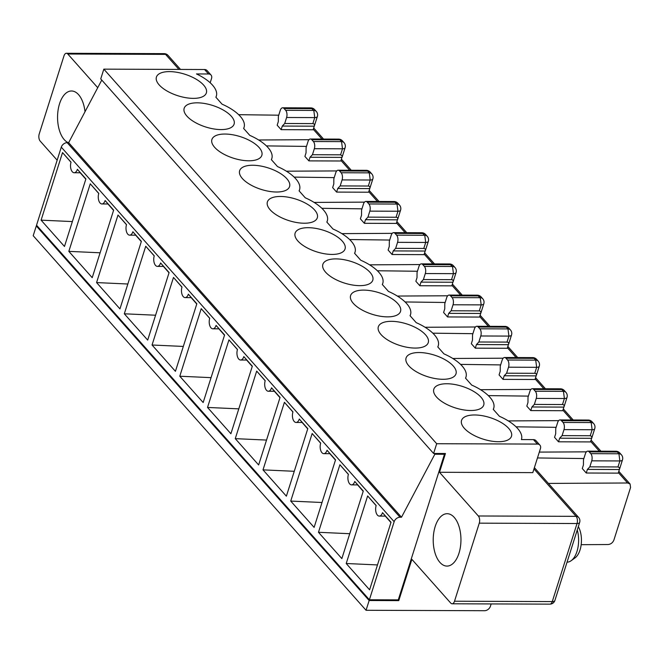 <?xml version="1.0" encoding="UTF-8"?>
<svg xmlns="http://www.w3.org/2000/svg" width="664" height="664" viewBox="0 0 664 664"><rect width="100%" height="100%" fill="white"/><g stroke="black" fill="none" stroke-linecap="round" stroke-linejoin="round"><path stroke-width="1" d="M421.756 232.757L424.752 235.272L396.615 235.164A5.237 2.772 90.2 0 1 397.562 242.343L425.707 242.451A5.237 2.266 17.6 0 0 428.321 241.356A5.237 5.237 0 0 0 427.243 236.293A5.237 3.826 138.4 0 0 424.752 235.272L425.707 242.451L423.798 248.452L425.159 248.876L425.524 249.813L424.08 254.636L392.092 254.519L393.229 250.917L425.217 251.033M503.179 358.203L452.815 358.477M453.396 265.724A5.237 5.237 0 0 0 449.495 263.965L452.491 266.488L424.354 266.38A5.237 2.772 90.2 0 1 425.3 273.56L453.446 273.659L452.491 266.488A5.237 3.826 138.4 0 1 454.981 267.509L453.396 265.724A5.237 3.826 138.4 0 0 450.906 264.704L422.769 264.596A5.237 2.772 -89.8 0 0 421.358 263.865A5.237 2.772 -89.8 0 0 418.959 266.422L417.058 272.431L417.009 277.668L415.863 281.27L419.822 285.736L451.819 285.852L453.263 281.021L452.732 279.959L451.537 279.668L453.446 273.659A5.237 2.266 17.6 0 0 456.06 272.572A5.237 5.237 0 0 0 454.981 267.509M475.299 348.16L476.445 344.558L478.869 341.993L507.014 342.093L508.209 342.392L508.74 343.454L507.288 348.276L475.299 348.16L471.34 343.703L472.486 340.092L472.536 334.855L474.436 328.854A5.237 2.772 -89.8 0 1 476.835 326.29L504.972 326.389L506.383 327.128L478.246 327.028A5.237 2.772 -89.8 0 0 476.835 326.29M419.822 285.736L420.968 282.125L423.4 279.561L451.537 279.668M423.4 279.561L425.3 273.56M336.615 192.095L337.752 188.485L369.748 188.601L368.603 192.211L336.615 192.095L332.647 187.63L333.793 184.028L333.843 178.79L335.743 172.781A5.237 2.772 -89.8 0 1 338.142 170.225L366.287 170.324L367.69 171.063L369.275 172.847L341.138 172.74A5.237 2.772 90.2 0 1 342.084 179.919L370.23 180.019A5.237 2.266 17.6 0 0 372.844 178.931L369.748 188.601M337.752 188.485L340.184 185.92L368.611 186.036L369.815 186.592L369.914 188.153M340.184 185.92L342.084 179.919M341.138 172.74L339.553 170.955A5.237 2.772 -89.8 0 0 338.142 170.225M368.877 203.956A5.237 2.772 90.2 0 1 369.823 211.135L397.968 211.235L397.014 204.055L368.877 203.956L367.292 202.171A5.237 2.772 -89.8 0 0 365.881 201.433A5.237 2.772 -89.8 0 0 363.482 203.997L361.581 210.007L361.531 215.244L360.386 218.846L364.353 223.303L365.49 219.701L367.922 217.136L396.35 217.252L397.421 217.659L397.786 218.597L396.342 223.419L364.353 223.303M132.858 231.753A6.98 3.702 90.2 0 1 129.663 235.164L135.846 235.189L132.858 231.753L141.382 241.339L119.952 308.893L96.57 282.582L118.001 215.028L126.492 224.714M127.845 284.009L96.57 282.582M281.138 129.663L282.283 126.06L314.271 126.177L313.126 129.779L281.138 129.663L277.17 125.205L278.316 121.603L278.365 116.358L280.266 110.357A5.237 2.772 90.2 0 1 282.665 107.792A5.237 2.772 90.2 0 1 284.076 108.531L312.213 108.63A5.237 3.826 -41.6 0 1 314.703 109.66A5.237 5.237 0 0 0 310.81 107.9L313.798 110.415L285.661 110.315A5.237 2.772 90.2 0 1 286.607 117.495L314.753 117.594A5.237 2.266 17.6 0 0 317.367 116.507L314.271 126.177M336.748 170.922L286.383 171.196M312.445 154.712L340.591 154.812L342.491 148.811L341.537 141.631L313.4 141.523A5.237 2.772 90.2 0 1 314.346 148.703L312.445 154.712L310.022 157.268L308.876 160.879L304.909 156.422L306.054 152.811L306.104 147.574L308.005 141.573A5.237 2.772 -89.8 0 1 310.403 139.008L338.549 139.108L339.951 139.847L311.814 139.739A5.237 2.772 -89.8 0 0 310.403 139.008M159.177 84.909A26.195 11.313 17.6 0 0 185.845 97.691A26.195 11.313 17.6 0 0 206.363 92.91A26.195 11.313 17.6 0 0 195.789 78.991A26.195 11.313 17.6 0 0 169.511 71.612A26.195 11.313 17.6 0 0 156.43 77.074A26.195 11.313 17.6 0 0 159.177 84.909M481.134 296.941A5.237 5.237 0 0 0 477.233 295.181L480.23 297.696L452.093 297.596A5.237 2.772 90.2 0 1 453.039 304.776L481.184 304.876L480.23 297.696A5.237 3.826 138.4 0 1 482.72 298.725L481.134 296.941A5.237 3.826 138.4 0 0 478.644 295.912L450.507 295.812A5.237 2.772 -89.8 0 0 449.096 295.073A5.237 2.772 -89.8 0 0 446.698 297.638L444.797 303.647L444.747 308.884L443.602 312.487L447.561 316.944L448.706 313.342L480.694 313.458L479.549 317.06L447.561 316.944M335.934 258.894A26.195 11.313 17.6 0 0 322.862 264.355A26.195 11.313 17.6 0 0 344.4 283.055A26.195 11.313 17.6 0 0 372.786 280.191A26.195 11.313 17.6 0 0 362.212 266.272A26.195 11.313 17.6 0 0 335.934 258.894M397.919 203.3A5.237 5.237 0 0 0 394.026 201.541L397.014 204.055A5.237 3.826 138.4 0 1 399.504 205.085L397.919 203.3A5.237 3.826 138.4 0 0 395.429 202.271L367.292 202.171M363.673 290.11A26.195 11.313 17.6 0 0 350.6 295.571A26.195 11.313 17.6 0 0 372.139 314.271A26.195 11.313 17.6 0 0 400.525 311.408A26.195 11.313 17.6 0 0 389.951 297.48A26.195 11.313 17.6 0 0 363.673 290.11M479.831 328.804A5.237 2.772 90.2 0 1 480.777 335.984L508.923 336.092L507.968 328.912L479.831 328.804L478.246 327.028M334.216 177.62L294.144 177.114M500.639 364.901L460.567 364.395M97.733 87.698L67.803 54.016L165.56 54.382A5.237 2.772 -89.8 0 0 164.157 53.643L66.392 53.286A5.237 2.772 90.2 0 1 67.803 54.016M313.4 141.523L311.814 139.739M210.181 82.768L211.534 78.501A5.237 3.826 138.4 0 0 211.011 75.007A5.237 3.826 138.4 0 0 208.521 73.978L196.486 73.936A36.669 15.836 -162.4 0 1 216.348 96.081A36.669 15.836 -162.4 0 1 215.875 97.21L222.05 104.165A36.669 15.836 -162.4 0 1 244.086 127.297A36.669 15.836 -162.4 0 1 243.613 128.426L249.788 135.373A36.669 15.836 -162.4 0 1 271.825 158.505A36.669 15.836 -162.4 0 1 271.352 159.634L277.527 166.589A36.669 15.836 -162.4 0 1 299.564 189.721A36.669 15.836 -162.4 0 1 299.091 190.85L305.266 197.806A36.669 15.836 -162.4 0 1 327.302 220.938A36.669 15.836 -162.4 0 1 326.829 222.066L333.004 229.022A36.669 15.836 -162.4 0 1 355.041 252.146A36.669 15.836 -162.4 0 1 354.568 253.274L360.743 260.23A36.669 15.836 -162.4 0 1 382.779 283.362A36.669 15.836 -162.4 0 1 382.306 284.491L388.481 291.446A36.669 15.836 -162.4 0 1 410.51 314.578A36.669 15.836 -162.4 0 1 410.045 315.707L416.22 322.662A36.669 15.836 -162.4 0 1 438.248 345.786A36.669 15.836 -162.4 0 1 437.775 346.915L443.959 353.87A36.669 15.836 -162.4 0 1 465.987 377.003A36.669 15.836 -162.4 0 1 465.514 378.131L471.697 385.087A36.669 15.836 -162.4 0 1 493.726 408.219A36.669 15.836 -162.4 0 1 493.252 409.348L499.436 416.303A36.669 15.836 17.6 0 1 521.464 439.427L521.414 439.585A36.669 15.836 17.6 0 0 521.464 439.427M340.591 154.812L342.3 155.94L340.864 160.995L308.876 160.879M392.092 254.519L388.125 250.062L389.27 246.452L389.32 241.215L391.221 235.214A5.237 2.772 -89.8 0 1 393.619 232.649L421.764 232.749A5.237 5.237 0 0 1 425.657 234.508A5.237 3.826 138.4 0 0 423.167 233.487L395.03 233.379A5.237 2.772 -89.8 0 0 393.619 232.649M532.711 357.614L534.122 358.344L505.985 358.236A5.237 2.772 -89.8 0 0 504.574 357.506A5.237 2.772 -89.8 0 0 502.175 360.062L500.266 366.072L500.224 371.309L499.079 374.911L503.038 379.376L535.026 379.493L536.479 374.662L535.948 373.6L534.752 373.309L536.661 367.308A5.237 2.266 17.6 0 0 539.268 366.213A5.237 5.237 0 0 0 538.197 361.15A5.237 3.826 138.4 0 0 535.707 360.129L507.57 360.021A5.237 2.772 90.2 0 1 508.516 367.2L536.661 367.308L535.707 360.129L534.122 358.344A5.237 3.826 138.4 0 1 536.612 359.365A5.237 5.237 0 0 0 532.711 357.606L504.574 357.506M268.356 391.237L274.531 391.262L271.551 387.817A6.98 3.702 90.2 0 1 268.356 391.237A6.98 3.702 90.2 0 1 265.152 387.701A6.98 3.702 90.2 0 1 265.21 380.688L256.686 371.101L265.177 380.779M472.901 333.685L432.828 333.179M417.424 271.261L377.359 270.754M447.702 295.779L397.338 296.053M445.162 302.477L405.09 301.962M530.918 389.419L480.553 389.693M448.706 313.342L451.13 310.777L479.566 310.893L480.869 311.615L480.694 313.458M451.13 310.777L453.039 304.776M294.268 471.291L263.002 469.863L284.424 402.309L292.915 411.995M302.103 422.47L307.722 428.886M367.922 217.136L369.823 211.135M392.225 233.346L341.86 233.628M309.009 139.706L258.645 139.988M393.229 250.917L395.661 248.353L423.798 248.452M395.661 248.353L397.562 242.343M280.457 196.469A26.195 11.313 17.6 0 0 267.384 201.931A26.195 11.313 17.6 0 0 288.931 220.631A26.195 11.313 17.6 0 0 317.317 217.767A26.195 11.313 17.6 0 0 306.735 203.84A26.195 11.313 17.6 0 0 280.457 196.469M282.283 126.06L284.707 123.496L286.607 117.495M285.661 110.315L284.076 108.531M396.615 235.164L395.03 233.379M452.093 297.596L450.507 295.812M238.799 408.858L207.525 407.439L230.898 433.741L252.328 366.196L243.812 356.601A6.98 3.702 90.2 0 1 240.617 360.021A6.98 3.702 90.2 0 1 237.413 356.485A6.98 3.702 90.2 0 1 237.471 349.471L228.947 339.885L237.438 349.571M240.617 360.021L246.8 360.046L243.812 356.601M246.626 360.046L252.245 366.453M211.061 377.65L179.786 376.222L201.217 308.669L209.7 318.355M218.888 328.829L224.507 335.245M284.707 123.496L313.134 123.612L314.338 124.168L314.437 125.728M183.322 346.434L152.048 345.006L173.478 277.452L181.961 287.138M191.149 297.613L196.768 304.029M306.477 146.404L266.405 145.897M476.445 344.558L508.433 344.674M478.869 341.993L480.777 335.984M389.685 240.044L349.621 239.538M419.963 264.562L369.599 264.836M37.201 225.959L36.296 225.959L33.2 235.72L366.055 610.282L484.554 610.714A5.237 3.826 138.4 0 0 490.43 606.232L491.161 603.925M57.162 160.19L40.18 141.083A5.237 2.772 90.2 0 1 39.234 133.904L63.993 55.842A5.237 2.772 90.2 0 1 66.392 53.286M85.009 111.743A26.195 13.869 -89.8 0 0 71.521 90.985A26.195 13.869 -89.8 0 0 58.075 110.207A26.195 13.869 -89.8 0 0 64.284 139.689A26.195 13.869 -89.8 0 0 68.176 142.66M155.583 315.217L124.309 313.798L147.69 340.101L169.112 272.555L160.597 262.961A6.98 3.702 90.2 0 1 157.401 266.38A6.98 3.702 90.2 0 1 154.206 262.844A6.98 3.702 90.2 0 1 154.255 255.831L145.74 246.244L154.231 255.922M157.401 266.38L163.585 266.405L160.597 262.961M163.41 266.405L169.029 272.813M124.309 313.798L145.74 246.244M152.048 345.006L175.429 371.317L196.851 303.763L188.335 294.177A6.98 3.702 90.2 0 1 185.14 297.596A6.98 3.702 90.2 0 1 181.936 294.061A6.98 3.702 90.2 0 1 181.994 287.047L173.478 277.452M185.14 297.596L191.323 297.621L188.335 294.177M179.786 376.222L203.167 402.533L224.59 334.98L216.074 325.393A6.98 3.702 90.2 0 1 212.878 328.813A6.98 3.702 90.2 0 1 209.675 325.269A6.98 3.702 90.2 0 1 209.733 318.255L201.217 308.669M212.878 328.813L219.062 328.829L216.074 325.393M207.525 407.439L228.947 339.885M266.53 440.074L235.263 438.647L258.636 464.958L280.067 397.404L271.551 387.817M274.365 391.262L279.984 397.67M235.263 438.647L256.686 371.101M263.002 469.863L286.375 496.174L307.805 428.62L299.29 419.034A6.98 3.702 90.2 0 1 296.094 422.453A6.98 3.702 90.2 0 1 292.89 418.918A6.98 3.702 90.2 0 1 292.948 411.896L284.424 402.309M296.094 422.453L302.269 422.47L299.29 419.034M129.663 235.164A6.98 3.702 90.2 0 1 126.467 231.628A6.98 3.702 90.2 0 1 126.517 224.615L118.001 215.028M135.672 235.189L141.291 241.605M77.381 169.32A6.98 3.702 90.2 0 1 74.185 172.74L80.369 172.764L77.381 169.32L85.905 178.906L64.474 246.46L41.093 220.157L72.368 221.577M74.185 172.74A6.98 3.702 90.2 0 1 70.99 169.204A6.98 3.702 90.2 0 1 71.04 162.19L62.524 152.604L41.093 220.157M85.822 179.172L80.195 172.764M71.015 162.282L62.524 152.604M100.106 252.793L68.832 251.365L90.262 183.812L98.753 193.498M107.933 203.972L113.561 210.388M105.12 200.536A6.98 3.702 90.2 0 1 101.924 203.956L108.108 203.981L105.12 200.536L113.644 210.123L92.213 277.676L68.832 251.365M101.924 203.956A6.98 3.702 90.2 0 1 98.728 200.42A6.98 3.702 90.2 0 1 98.778 193.398L90.262 183.812M101.766 80.07L68.649 142.669L67.172 142.66A5.237 3.826 138.4 0 0 61.295 147.151L36.537 225.212L369.392 599.775L394.15 521.713A5.237 3.826 138.4 0 1 400.027 517.223L401.504 517.231L68.649 142.669M211.011 75.007L207.043 70.55A5.237 3.826 138.4 0 0 204.553 69.521L103.833 69.147L100.737 78.908L433.592 453.471L445.444 453.512L439.493 472.278L478.329 515.978L576.086 516.343A5.237 2.772 90.2 0 1 577.033 523.522L479.275 523.157L454.508 601.219L552.274 601.584L577.033 523.522A5.237 2.266 -162.4 0 0 579.655 522.427A5.237 5.237 0 0 0 578.576 517.364A5.237 3.826 138.4 0 0 576.086 516.343L533.972 468.95M252.718 165.253A26.195 11.313 17.6 0 0 239.646 170.714A26.195 11.313 17.6 0 0 261.193 189.414A26.195 11.313 17.6 0 0 289.579 186.551A26.195 11.313 17.6 0 0 278.996 172.632A26.195 11.313 17.6 0 0 252.718 165.253M308.196 227.686A26.195 11.313 17.6 0 0 295.123 233.139A26.195 11.313 17.6 0 0 316.662 251.839A26.195 11.313 17.6 0 0 345.048 248.983A26.195 11.313 17.6 0 0 334.473 235.056A26.195 11.313 17.6 0 0 308.196 227.686M391.411 321.326A26.195 11.313 17.6 0 0 378.331 326.779A26.195 11.313 17.6 0 0 399.877 345.479A26.195 11.313 17.6 0 0 428.263 342.624A26.195 11.313 17.6 0 0 417.689 328.697A26.195 11.313 17.6 0 0 391.411 321.326M224.98 134.045A26.195 11.313 17.6 0 0 211.907 139.498A26.195 11.313 17.6 0 0 233.454 158.198A26.195 11.313 17.6 0 0 261.84 155.343A26.195 11.313 17.6 0 0 251.266 141.415A26.195 11.313 17.6 0 0 224.98 134.045M197.249 102.829A26.195 11.313 17.6 0 0 184.169 108.29A26.195 11.313 17.6 0 0 205.715 126.99A26.195 11.313 17.6 0 0 234.101 124.127A26.195 11.313 17.6 0 0 223.527 110.199A26.195 11.313 17.6 0 0 197.249 102.829M439.493 472.278L532.81 472.627L540.43 448.607A5.237 3.826 138.4 0 0 539.898 445.112A5.237 3.826 138.4 0 0 537.417 444.083L436.688 443.718L103.833 69.147M539.898 445.112L535.939 440.647A5.237 3.826 138.4 0 0 533.449 439.626L521.414 439.585M419.15 352.534A26.195 11.313 17.6 0 0 406.069 357.996A26.195 11.313 17.6 0 0 427.616 376.695A26.195 11.313 17.6 0 0 456.002 373.832A26.195 11.313 17.6 0 0 445.428 359.913A26.195 11.313 17.6 0 0 419.15 352.534M498.398 441.718A26.195 11.313 -162.4 0 1 472.121 434.347A26.195 11.313 -162.4 0 1 461.546 420.42A26.195 11.313 -162.4 0 1 489.932 417.565A26.195 11.313 -162.4 0 1 511.479 436.265A26.195 11.313 -162.4 0 1 498.398 441.718M446.889 383.75A26.195 11.313 17.6 0 0 433.808 389.212A26.195 11.313 17.6 0 0 455.355 407.912A26.195 11.313 17.6 0 0 483.741 405.048A26.195 11.313 17.6 0 0 473.166 391.121A26.195 11.313 17.6 0 0 446.889 383.75M434.165 453.471L434.837 454.226L401.504 517.231M327.028 450.25A6.98 3.702 90.2 0 1 323.833 453.661L330.008 453.686L327.028 450.25L335.544 459.837L314.113 527.39L290.732 501.079L312.163 433.526L320.654 443.212M323.833 453.661A6.98 3.702 90.2 0 1 320.629 450.126A6.98 3.702 90.2 0 1 320.687 443.112L312.163 433.526M391.021 522.261L369.591 589.815L346.21 563.504L367.64 495.95L376.164 505.536A6.98 3.702 90.2 0 0 376.106 512.558A6.98 3.702 90.2 0 0 379.302 516.094A6.98 3.702 90.2 0 0 382.497 512.674L391.021 522.261M354.767 481.458A6.98 3.702 90.2 0 1 351.571 484.878L357.747 484.903L354.767 481.458L363.283 491.045L341.852 558.598L318.471 532.287L339.902 464.742L348.392 474.42M351.571 484.878A6.98 3.702 90.2 0 1 348.368 481.342A6.98 3.702 90.2 0 1 348.426 474.328L339.902 464.742M579.655 522.427L554.888 600.488A5.237 2.266 -162.4 0 1 552.274 601.584A5.237 2.772 -89.8 0 1 549.875 604.14L452.118 603.784A5.237 2.772 -89.8 0 1 450.707 603.045L411.871 559.345L398.773 600.63L398.109 599.874M452.118 603.784A5.237 2.772 -89.8 0 0 454.508 601.219M479.275 523.157A5.237 2.772 -89.8 0 0 478.329 515.978M439.933 562.408A26.195 13.869 90.2 0 1 433.725 532.935A26.195 13.869 90.2 0 1 447.179 513.704A26.195 13.869 90.2 0 1 460.949 539.948A26.195 13.869 90.2 0 1 446.98 566.085A26.195 13.869 90.2 0 1 439.933 562.408M36.296 225.959L369.151 600.522L366.055 610.282M398.773 600.63L369.151 600.522M443.793 453.512L444.465 454.267L398.276 599.874L369.392 599.775M444.465 454.267L434.837 454.226M436.688 443.718L433.592 453.471M532.312 388.714L560.449 388.822L561.86 389.552L533.715 389.453A5.237 2.772 -89.8 0 0 532.312 388.714A5.237 2.772 -89.8 0 0 529.913 391.279L528.005 397.288L527.963 402.525L526.818 406.127L530.777 410.584L531.922 406.982L534.346 404.417L562.781 404.534L563.844 404.94L564.217 405.878L562.765 410.709L530.777 410.584M535.3 391.237A5.237 2.772 90.2 0 1 536.255 398.417L564.4 398.516A5.237 2.266 17.6 0 0 567.006 397.429A5.237 5.237 0 0 0 565.936 392.366L564.35 390.581A5.237 3.826 138.4 0 0 561.86 389.552L563.446 391.337L535.3 391.237L533.715 389.453M534.346 404.417L536.255 398.417M531.922 406.982L563.91 407.098M528.378 396.118L488.306 395.603M558.656 420.636L508.284 420.91M329.842 453.686L335.461 460.094M322.007 502.499L290.732 501.079M379.302 516.094L385.485 516.111L382.497 512.674M556.117 427.325L516.044 426.819M558.515 441.801L559.661 438.199L591.649 438.315L590.504 441.917L558.515 441.801L554.556 437.344L555.702 433.733L555.743 428.496L557.652 422.495A5.237 2.772 -89.8 0 1 560.051 419.93L588.188 420.038L589.599 420.768L561.453 420.669A5.237 2.772 -89.8 0 0 560.051 419.93M349.745 533.715L318.471 532.287M357.581 484.903L363.2 491.31M586.395 451.844L539.317 452.101M559.661 438.199L562.084 435.634L590.23 435.733L592.13 429.732A5.237 2.266 17.6 0 0 594.745 428.637A5.237 5.237 0 0 0 593.666 423.574L592.081 421.789A5.237 3.826 138.4 0 0 589.599 420.768L591.184 422.553L563.039 422.445L561.453 420.669M562.084 435.634L563.993 429.625L592.13 429.732L591.184 422.553A5.237 3.826 138.4 0 1 593.666 423.574M563.039 422.445A5.237 2.772 90.2 0 1 563.993 429.625M590.23 435.733L591.823 436.472L591.649 438.315M377.484 564.931L346.21 563.504M367.64 495.95L376.131 505.636M385.319 516.111L390.938 522.526M619.387 469.523L619.562 467.688L617.968 466.95L619.869 460.949L618.923 453.769L617.337 451.985L589.192 451.877A5.237 2.772 -89.8 0 0 587.789 451.146A5.237 2.772 -89.8 0 0 585.391 453.711L583.482 459.712L583.432 464.949L582.295 468.552L586.254 473.017L618.242 473.133L619.387 469.523L587.399 469.406L586.254 473.017M615.926 451.254L617.337 451.985A5.237 3.826 138.4 0 1 619.819 453.006L621.404 454.79A5.237 3.826 -41.6 0 0 618.923 453.769L590.777 453.661L589.192 451.877M583.855 458.542L537.466 457.952M581.183 544.679L608.075 544.53C610.83 544.248 612.772 542.737 613.909 540.006L630.576 487.467L630.061 483.981L627.596 482.985L548.406 483.417M587.399 469.406L589.823 466.85L617.968 466.95M589.823 466.85L591.732 460.841A5.237 2.772 -89.8 0 0 590.777 453.661M578.327 526.602A18.799 9.952 90.2 0 1 575.024 557.901L571.148 560.715A21.829 11.554 -89.8 0 0 577.257 529.972M567.048 562.159A21.829 11.554 -89.8 0 0 571.148 560.715M310.022 157.268L342.01 157.393M365.49 219.701L397.479 219.817M424.354 266.38L422.769 264.596M420.968 282.125L452.956 282.241M507.57 360.021L505.985 358.236M503.038 379.376L504.184 375.766L506.607 373.209L534.752 373.309M506.607 373.209L508.516 367.2M504.184 375.766L536.172 375.882M364.486 202.138L314.122 202.412M361.946 208.836L321.882 208.322M475.441 326.987L425.076 327.269M278.739 115.196L238.666 114.681M368.329 186.028L370.23 180.019L369.275 172.847A5.237 3.826 138.4 0 1 371.765 173.868L370.18 172.084A5.237 3.826 138.4 0 0 367.69 171.063L339.553 170.955M396.059 217.244L397.968 211.235A5.237 2.266 17.6 0 0 400.583 210.148A5.237 5.237 0 0 0 399.504 205.085M321.957 139.05L313.284 129.289M178.94 69.43L165.56 54.382A5.237 3.826 138.4 0 1 168.05 55.402L180.517 69.43M314.346 148.703L342.491 148.811A5.237 2.266 17.6 0 0 345.106 147.715L342.176 156.945M342.441 140.868A5.237 3.826 138.4 0 0 339.951 139.847L341.537 141.631A5.237 3.826 138.4 0 1 344.027 142.652L342.441 140.868A5.237 5.237 0 0 0 338.549 139.108M516.127 357.547L507.445 347.787M460.65 295.115L451.968 285.354M543.857 388.755L535.184 378.995M479.275 310.885L481.184 304.876A5.237 2.266 17.6 0 0 483.799 303.788L480.869 313.01M312.852 123.604L314.753 117.594L313.798 110.415A5.237 3.826 138.4 0 1 316.288 111.444L314.703 109.66M405.173 232.691L396.499 222.93M349.696 170.266L341.022 160.505M507.014 342.093L508.923 336.092A5.237 2.266 17.6 0 0 511.529 334.996L508.607 344.226M432.911 263.907L424.238 254.146M208.521 73.978L204.553 69.521M533.449 439.626L537.417 444.083M67.172 142.66L400.027 517.223M61.295 147.151L394.15 521.713M562.491 404.525L564.4 398.516L563.446 391.337A5.237 3.826 138.4 0 1 565.936 392.366M571.596 419.972L562.923 410.211M599.335 451.188L590.661 441.427M619.562 469.083L622.483 459.853A5.237 2.266 -162.4 0 1 619.869 460.949L591.732 460.841M618.4 472.635L627.596 482.985M488.389 326.331L479.707 316.57M377.434 201.474L368.761 191.713M508.873 328.149A5.237 3.826 138.4 0 0 506.383 327.128L507.968 328.912A5.237 3.826 138.4 0 1 510.458 329.933L508.873 328.149A5.237 5.237 0 0 0 504.972 326.389M370.18 172.084A5.237 5.237 0 0 0 366.287 170.324M313.698 127.978L323.542 139.058M427.243 236.293L425.657 234.508M327.302 220.938L326.912 222.158M310.81 107.9L282.665 107.792M452.383 284.051L462.227 295.123M428.321 241.356L425.392 250.585M449.096 295.073L477.233 295.181M382.779 283.362L382.389 284.59M396.914 221.618L406.75 232.699M438.248 345.786L437.866 347.015M271.825 158.505L271.435 159.733M538.197 361.15L536.612 359.365M216.348 96.081L215.958 97.301M244.086 127.297L243.696 128.517M299.564 189.721L299.173 190.95M355.041 252.146L354.651 253.374M410.51 314.578L410.128 315.798M564.35 390.581A5.237 5.237 0 0 0 560.449 388.822M567.006 397.429L564.085 406.65M563.338 408.899L573.181 419.98M465.987 377.003L465.605 378.231M592.081 421.789A5.237 5.237 0 0 0 588.188 420.038M591.076 440.116L600.92 451.196M493.726 408.219L493.335 409.439M594.745 428.637L591.823 437.866M587.789 451.146L615.926 451.246A5.237 5.237 0 0 1 619.819 453.006M578.576 517.364L534.387 467.647M630.07 483.99L618.815 471.332M622.483 459.853A5.237 5.237 0 0 0 621.404 454.79M549.875 604.14A5.237 5.237 0 0 0 554.888 600.488M168.05 55.402A5.237 5.237 0 0 0 164.157 53.643M535.599 377.692L545.443 388.764M507.86 346.475L517.704 357.556M480.122 315.259L489.966 326.339M424.645 252.835L434.488 263.907M369.176 190.41L379.019 201.482M341.437 159.194L351.281 170.266M539.268 366.213L536.346 375.442M456.06 272.572L453.13 281.802M400.583 210.148L397.653 219.369M317.367 116.507A5.237 5.237 0 0 0 316.288 111.444M511.529 334.996A5.237 5.237 0 0 0 510.458 329.933M483.799 303.788A5.237 5.237 0 0 0 482.72 298.725M421.358 263.865L449.495 263.965M365.881 201.433L394.026 201.541M372.844 178.931A5.237 5.237 0 0 0 371.765 173.868M345.106 147.715A5.237 5.237 0 0 0 344.027 142.652"/></g></svg>
